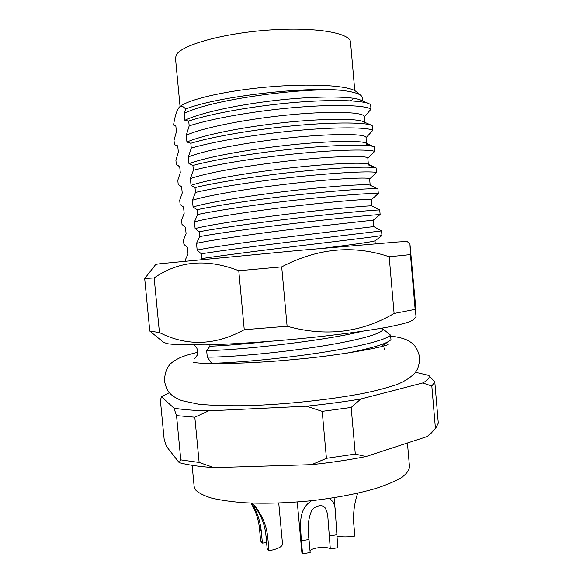 <?xml version="1.0" encoding="UTF-8"?>
<svg xmlns="http://www.w3.org/2000/svg" width="583" height="583" viewBox="0 0 583 583"><rect width="100%" height="100%" fill="white"/><g stroke="black" fill="none" stroke-linecap="round" stroke-linejoin="round"><path stroke-width="0.87" d="M407.444 443L409.514 466.932C409.179 470.313 406.519 473.848 401.534 477.55C395.194 481.274 386.646 484.903 375.897 488.437C357.933 493.663 336.799 497.722 312.495 500.608C287.973 503.063 265.243 503.778 244.321 502.75C231.458 501.766 220.556 500.214 211.6 498.101C203.941 495.725 198.592 492.999 195.567 489.931L194.154 486.535L192.128 465.321M185.503 261.06L185.379 259.799L188.01 253.933L187.413 247.6L183.907 244.299L183.492 239.97L186.086 233.666L185.481 227.326L182.013 224.44L181.605 220.097L184.155 213.363L183.55 207.016M183.456 206.972L180.118 204.546L179.71 200.195L182.224 193.024L181.619 186.662L178.223 184.614L177.808 180.264L180.285 172.655L179.681 166.279L176.321 164.654L175.906 160.289L178.347 152.243L177.742 145.859L174.419 144.657L174.004 140.284L176.401 131.802L175.796 125.403L173.537 125.097L175.869 126.183M371.604 125.309L363.391 121.716C357.729 118.473 325.358 118.32 285.772 122.386C245.02 126.679 204.203 134.571 186.924 142.019L186.283 135.227L189.176 125.884C212.839 118.16 258.043 110.471 297.279 107.294C336.58 104.087 365.825 105.319 371.014 109.167L364.258 117.023M366.547 143.396L366.029 137.413C366.306 133.944 337.214 133.259 295.173 137.275C252.796 141.356 206.608 149.576 188.338 156.936L191.275 148.111C214.981 141.071 260.171 133.726 299.341 130.293C338.585 126.839 367.735 127.283 372.85 130.315L372.18 125.564C366.518 122.43 337.025 121.934 298.044 125.345C258.998 128.763 214.355 136.123 190.823 143.265L186.924 142.019M366.525 144.241L374.279 146.821C369.221 144.416 340.144 144.591 300.952 148.235C261.825 151.864 216.657 158.948 192.915 165.455L188.979 163.706L188.338 156.936M373.215 146.355L365.796 143.061C361.577 140.43 329.956 140.802 289.795 144.985C248.635 149.365 206.55 156.936 188.979 163.706M368.274 164.391L368.318 164.872L376.101 167.897C371.123 166.308 342.141 167.263 303.007 171.154C263.946 175.031 218.785 181.779 195.006 187.602L191.027 185.358L190.386 178.602L193.374 170.294C217.124 163.94 262.292 156.929 301.404 153.249C340.581 149.547 369.637 149.197 374.672 151.427L367.851 158.357M373.346 166.6L368.019 164.209C365.264 162.242 334.474 163.189 293.766 167.532C252.25 172.043 208.889 179.287 191.027 185.358M193.075 206.972C211.221 201.616 255.864 194.7 297.694 190.029C338.927 185.474 368.813 183.893 370.081 185.175L377.922 188.936C373.018 188.149 344.138 189.89 305.062 194.03C266.059 198.154 220.921 204.567 197.098 209.705L193.075 206.972L192.434 200.224L195.465 192.434C219.252 186.757 264.412 180.089 303.459 176.153C342.578 172.211 371.531 171.081 376.501 172.495L369.637 178.966M194.474 221.81C212.926 216.927 259.114 210.157 301.294 205.354C343.147 200.618 371.932 198.65 371.422 199.517L371.983 205.959L379.744 209.946C374.905 209.96 346.12 212.474 307.11 216.861C268.173 221.234 223.041 227.312 199.182 231.772L195.116 228.543L194.474 221.81L197.557 214.529C221.38 209.537 266.526 203.197 305.514 199.022C344.568 194.831 373.433 192.915 378.323 193.527L372.173 199.014M371.983 205.952C372.224 205.391 343.3 207.665 301.571 212.46C259.471 217.342 213.546 223.93 195.116 228.543M375.219 218.72L373.2 220.148L373.776 226.576L381.559 230.904L309.158 239.642C270.279 244.262 225.169 250.012 201.266 253.794L197.149 250.078L196.515 243.351L199.634 236.589C223.508 232.274 268.632 226.27 307.562 221.839C346.557 217.401 375.321 214.712 380.138 214.522L374.271 219.39M373.776 226.576L303.962 235.015C261.869 240.123 215.681 246.266 197.149 250.078M382.652 328.688L390.588 335.167C386.186 339.94 357.969 347.06 319.324 352.897C280.744 358.734 235.714 362.837 211.607 363.282L207.286 357.139L206.652 350.478L209.997 346.236C225.264 345.595 245.173 343.97 269.718 341.361M382.601 328.054L382.688 329.103C383.658 333.636 355.528 341.091 314.069 347.315C272.283 353.597 226.117 357.379 207.286 357.139M364.71 122.292L364.222 116.644C364.426 112.3 335.225 110.719 293.118 114.487C250.683 118.334 204.495 127.043 186.283 135.227M372.85 130.315L366.051 137.705M368.369 164.37L367.829 158.153C368.186 155.559 339.197 155.756 297.213 160.012C254.909 164.333 208.721 172.072 190.386 178.602M370.183 185.219L369.629 178.85C370.059 177.123 341.172 178.209 299.254 182.705C257.016 187.267 210.827 194.518 192.434 200.224M373.2 220.148L302.431 228.062C260.463 233.098 214.916 239.314 196.515 243.351M201.332 259.501L201.718 258.597C225.628 254.96 270.738 249.291 309.602 244.612C348.539 239.934 377.208 236.472 381.952 235.481L377.339 239.132M374.978 240.801L374.869 240.874C372.559 241.792 355.696 244.219 324.265 248.161M361.839 331.348C323.871 341.091 233.113 350.842 206.652 350.478M346.878 353.174C369.433 348.7 383.563 344.662 389.255 341.055L390.982 339.7L390.588 335.167M381.858 346.083L380.881 346.725M185.62 109.036C216.927 96.508 304.421 86.503 340.778 90.241C301.367 87.384 209.64 99.81 184.221 113.481L185.62 109.036C183.069 105.917 180.781 105.516 178.762 107.833L178.762 107.833C176.554 111.003 174.82 116.76 173.537 125.097M352.795 99.584L350.478 100.808M368.828 103.636L360.811 100.181C353.706 96.37 320.686 95.743 281.684 99.744C241.391 103.985 201.849 112.198 184.869 120.28L184.221 113.481M371.014 109.167L370.613 104.546L369.542 103.942C362.517 100.24 332.186 99.263 293.839 102.506C255.106 105.793 211.818 113.35 188.717 121.031L184.869 120.28M194.533 345.078L196.996 348.459L197.593 354.734L194.773 358.465M209.858 344.793L209.997 346.236M381.952 235.481L381.559 230.904M201.266 253.794L201.718 258.597M380.138 214.522L379.744 209.946M199.182 231.772L199.634 236.589M378.323 193.527L377.922 188.936M197.098 209.705L197.557 214.529M376.501 172.495L376.101 167.897M195.006 187.602L195.465 192.434M374.672 151.427L374.279 146.821M192.915 165.455L193.374 170.294M190.823 143.265L191.275 148.111M188.717 121.031L189.176 125.884M340.778 90.241C351.607 91.465 358.428 93.287 361.227 95.692L362.604 97.995L362.866 101.07M169.442 392.629L161.571 396.724L173.916 408.144C182.362 409.609 193.935 410.519 208.627 410.869L306.352 406.205C325.882 404.201 344.065 401.789 360.877 398.976L422.748 382.958C428.053 380.145 430.065 377.631 428.782 375.423L415.475 372.245M431.449 432.899L427.324 436.499L365.956 456.562C349.224 459.87 331.122 462.567 311.643 464.658L214.012 467.653C199.291 466.648 187.675 464.972 179.163 462.625L166.366 446.301L164.151 439.196L160.361 400.069L161.571 396.724M194.824 417.217L199.138 462.45L180.796 459.87L176.54 415.621L194.824 417.217L208.627 410.869M326.429 458.333L322.21 411.358L351.17 407.459L355.302 454.062L326.429 458.333L311.643 464.658M435.435 428.418L431.828 386.033L434.809 381.916L438.307 423.149L435.836 428.002L427.324 436.499M173.916 408.144L176.54 415.621M306.352 406.205L322.21 411.358M351.17 407.459L360.877 398.976M422.748 382.958L431.828 386.033M434.809 381.916L428.782 375.423M365.956 456.562L355.302 454.062M214.012 467.653L199.138 462.45M180.796 459.87L179.163 462.625M178.762 107.833C184.097 100.553 221.919 91.137 266.387 87.115C310.848 83.048 349.734 85.475 356.293 91.677L360.943 95.459M354.77 90.642L350.543 42.187C350.478 32.888 314.98 26.723 269.055 30.017C223.143 33.216 181.641 44.964 176.358 54.817L175.476 58.125L180.067 106.543M336.763 536.068C341.959 537.147 347.993 537.147 354.858 536.068L353.75 523.57C353.043 513.375 354.347 503.26 357.671 493.225M310.025 550.862C311.905 547.539 327.646 546.111 330.313 549.026L327.945 518.119C327.726 514.199 326.815 510.817 325.212 507.968C322.69 503.865 314.448 505.752 311.584 510.839C308.064 519.285 307.205 528.839 308.99 539.494L310.178 552.531L302.57 553.85L301.877 552.487L297.264 502.021M302.57 553.85L301.375 540.791C300.471 524.875 297.877 509.506 311.65 500.702M329.373 498.45C333.287 501.059 335.261 505.337 335.305 511.298L337.805 547.729L330.313 549.026M278.747 503.063L282.529 544.077C282.201 546.839 277.69 549.077 269.003 550.775L267.16 548.639L265.986 535.945C265.017 524.97 261.082 514.884 254.181 505.687M251.608 503.1C256.622 510.351 259.836 519.548 261.242 530.676L262.401 543.101L266.606 542.664M262.401 543.101L260.659 541.09L259.515 528.752C258.517 519.183 255.653 510.628 250.93 503.078M252.432 503.129C261.461 513.273 266.591 524.889 267.816 537.978L269.003 550.775M413.493 319.622L416.08 316.605L415.322 302.869L409.944 243.847L410.461 254.603L389.204 256.76C353.641 244.722 317.808 248.088 281.698 266.868L238.775 270.731C207.06 258.386 178.857 260.783 154.16 277.916L144.693 278.536L155.829 264.361L159.844 263.756L299.166 250.399L397.759 241.989L407.102 241.493L409.929 243.832M413.347 319.797L409.332 321.896C404.493 323.478 397.344 325.212 387.877 327.092C367.144 330.925 335.699 335.13 301.09 338.577C266.322 341.937 231.531 344.218 205.726 344.91L175.92 344.662L167.54 343.737L163.641 342.359M416.08 316.605L415.147 309.384L394.101 313.45C361.394 332.689 325.729 336.952 287.106 326.247L244.255 329.708C215.222 345.559 186.954 346.506 159.443 332.55L149.795 331.078L144.693 278.536M281.698 266.868L287.106 326.247M244.255 329.708L238.775 270.731M394.101 313.45L389.204 256.76M410.461 254.603L415.147 309.384M154.16 277.916L159.443 332.55M149.795 331.078L163.823 342.505M329.147 536.068L336.646 534.793M301.375 540.791L308.99 539.494M265.986 535.945L267.816 537.978M259.515 528.752L261.242 530.676M378.316 238.447L374.869 240.874M389.255 341.055L381.231 346.506M375.015 240.772L375.27 243.774M177.786 146.333L175.855 145.444M179.702 166.519L178.398 165.915M181.626 186.749L180.927 186.429M431.005 433.402L435.836 428.002M384.037 344.604L384.146 345.836M384.335 348.058L384.459 349.501M334.081 497.729L335.254 510.774M390.676 336.194C399.464 336.989 407.029 339.386 410.097 341.806C415.103 344.844 418.288 350.15 419.665 357.707C419.432 364.484 417.902 369.52 415.052 372.814C410.957 377.245 405.251 381.012 397.941 384.11C390.136 386.959 379.285 389.903 365.388 392.949C332.317 399.493 286.231 404.478 247.301 405.673C228.981 405.994 212.744 405.513 198.592 404.216L181.466 400.55C171.067 395.85 166.978 392.847 164.457 380.932C164.807 371.56 167.766 365.104 173.34 361.555C178.988 357.787 183.077 355.878 197.367 352.38M387.979 344.589C384.226 346.972 340.071 355.579 294.298 359.478C248.358 364.04 202.061 364.404 193.571 362.349"/></g></svg>
